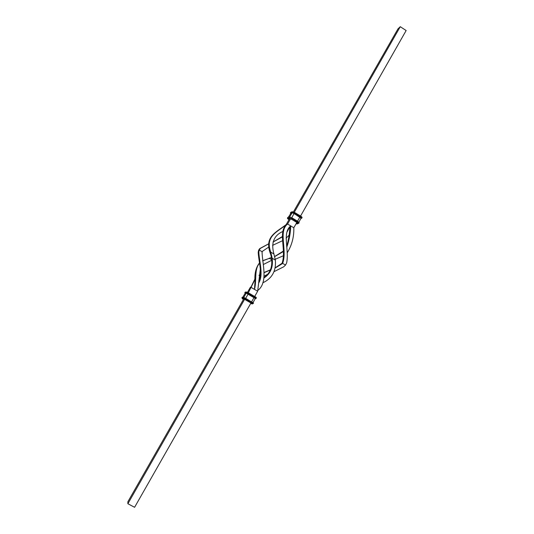 <?xml version="1.0" encoding="UTF-8"?>
<svg xmlns="http://www.w3.org/2000/svg" width="534" height="534" viewBox="0 0 534 534"><rect width="100%" height="100%" fill="white"/><g stroke="black" fill="none" stroke-linecap="round" stroke-linejoin="round"><path stroke-width="0.8" d="M293.446 211.878L397.964 28.896L400.26 26.7L406.147 30.531L300.308 216.484L294.501 212.979L294.141 213.533L291.898 212.632L290.616 213.533M294.294 212.285L400.26 26.7M275.424 267.647L282.913 262.695C287.125 249.191 278.301 231.269 287.586 224.033L290.616 218.713M282.226 262.815C286.411 249.371 277.633 231.529 286.878 224.313L287.586 224.033L293.807 227.764L296.837 222.444M282.913 262.695L282.559 263.309L285.516 265.064L286.665 262.841C289.294 249.265 282.005 232.964 290.696 225.902C290.523 233.131 289.214 240.247 286.771 247.249M258.856 280.357L259.517 279.642M264.23 276.058L267.407 274.423M274.269 271.539L283.647 266.846L285.516 265.064M282.559 263.309L281.371 263.95M248.323 292.792L255.098 279.262M259.07 275.517L260.445 274.616M264.257 272.6L270.344 270.037M275.384 267.881L282.052 263.843M247.482 292.345L250.219 287.552L251.327 287.532L257.662 291.23L260.358 268.902M259.537 262.861C255.906 267.447 254.391 273.642 255.005 281.465L254.491 289.381C256.887 280.41 253.964 268.982 259.604 263.262M255.352 298.586L254.084 297.551L257.662 291.23M243.671 299.02L127.853 501.793L127.873 503.729L244.612 299.294M127.873 503.729L134.588 507.3L250.967 302.985M250.773 287.539L255.125 278.588M259.097 275.164L260.465 274.316M264.243 272.4L270.438 269.824M289.388 218.987L286.184 224.594L286.878 224.313C276.866 232.23 265.078 236.141 270.738 252.101L273.922 253.99C270.878 242.93 273.895 235.401 282.953 231.402M262.635 260.692L271.419 257.662M262.668 260.879L270.064 258.042M263.289 264.537L271.766 260.258M271.713 259.731L269.236 258.269M274.589 256.547L283.494 250.987M286.651 246.267C288.58 239.879 289.648 233.445 289.849 226.957M271.412 257.622L269.476 258.169M274.616 256.634L283.534 251.474M275.224 259.277L283.641 255.626M287.339 252.595C291.938 245.053 294.094 236.776 293.807 227.764M270.912 257.809L271.499 258.156M258.756 282.9C263.703 274.95 259.217 261.426 258.81 252.075L258.229 252.235L258.636 250.186L259.764 248.577L268.789 243.744M257.855 290.396C268.168 282.513 262.508 264.29 262.054 252.342L262.474 251.294L268.989 246.895M259.764 248.577L260.352 248.397L259.217 250.012L262.194 251.774M259.217 250.012L258.81 252.075M258.816 281.558C262.788 273.662 258.503 260.993 258.229 252.235M260.352 248.397L268.789 243.798M273.028 242.049L282.252 236.956M287.192 231.729L289.468 227.471M272.594 245.353L282.406 240.774M286.097 238.191L289.034 235.254M273.048 241.969L282.252 236.635M262.801 282.8C272.06 278.481 276.252 270.912 275.364 260.111L272.18 258.222L270.738 252.101M273.922 253.99L275.364 260.111M264.05 277.927C270.591 273.688 273.301 267.127 272.18 258.222M286.184 224.594C275.477 232.711 263.869 236.976 270.685 254.418L270.925 255.292L271.539 255.145M270.925 255.292L271.132 256.173C273.061 265.792 270.718 272.887 264.11 277.46M250.219 287.552L250.96 286.858M255.332 298.453L246.241 293.153L245.239 293.126L242.83 297.218M301.049 218.146L294.08 213.56L292.158 212.786L290.796 213.42M250.826 302.898L243.971 298.98L243.003 298.906L243.524 299.274M251.247 303.699L252.282 303.813L250.973 302.918L245.033 299.467L243.177 298.519L242.216 298.446L243.497 299.32C242.536 299.053 242.029 298.486 241.969 297.612L241.975 297.638M250.973 302.918L251.374 302.391L242.122 297.371M252.282 303.813L253.149 303.579L251.527 302.124L245.58 298.666L242.429 297.191L241.989 297.605L242.216 298.446M253.27 303.319L248.67 300.128M255.946 297.385L251.694 294.755M256.166 298.226L248.497 293.56L246.02 292.312L245.013 292.325M255.599 298.606L256.046 298.486L254.284 297.284L248.343 293.827L245.867 292.579L244.859 292.592M254.084 297.551L245.98 292.999L245.166 293.173L244.852 292.565L245.573 291.978L244.993 292.972M253.156 302.891L245.693 298.399L242.429 297.191M251.327 303.212L243.971 298.98M251.601 301.83L254.037 297.545M250.8 303.279L251.494 303.352M244.151 299.053L243.003 298.906M243.177 298.519L242.957 297.672L243.391 297.251L245.693 298.393L245.033 299.467M245.98 292.999L246.561 292.005L248.717 293.019L248.15 294.094M243.791 297.385L246.241 293.153M245.66 298.373L248.103 294.094M255.352 298.619L256.2 298.219C256.614 297.712 256.1 297.131 254.651 296.477L248.724 293.026L245.573 291.978M296.377 223.259L297.304 222.898L296.717 222.358L290.89 218.853M298.933 222.478L297.572 221.216L296.904 222.284L289.174 218.012L287.853 218.586L289.007 219.641C287.612 218.82 287.138 218.199 287.592 217.792L287.586 217.865M297.198 223.946L296.083 223.766L297.198 223.946L298.947 223.112L297.325 221.717L291.511 218.212L291.09 218.793M299.047 222.892L291.664 217.952L288.954 217.178L289.174 218.012M296.69 223.9L299.093 222.852L297.572 221.216L291.764 217.725M301.864 217.939L301.917 217.899C302.371 217.485 301.897 216.857 300.495 216.01L294.695 212.512L294.501 212.979L291.938 211.958L291.898 212.632M301.069 218.526L301.917 217.899L300.308 216.484L294.347 213.246L291.791 212.218L290.449 212.839L290.556 213.253M301.083 218.399L301.77 218.159L300.155 216.744L299.948 217.031L294.141 213.533M301.309 218.306L299.948 217.031M301.643 217.104L300.502 216.03M298.079 223.366L296.904 222.284M299.881 217.058L297.531 221.189M290.856 212.338L292.198 211.711L294.695 212.512L292.198 211.711L290.409 212.986M290.603 213.54L290.543 212.672M297.078 222.605L290.897 218.867L289.955 218.479L288.627 219.047L290.329 218.586M288.627 219.047L289.088 219.507M297.572 221.216L289.515 216.811L287.739 217.532L287.853 218.586M287.919 217.378L289.241 216.791L291.664 217.952L289.101 216.911L287.733 217.592M288.433 217.144L290.803 213.413L288.473 217.131M289.955 218.479L290.897 218.867M292.158 212.786L289.782 216.797M294.08 213.56L291.724 217.698M297.578 214.267L294.701 212.532M251.634 301.85C253.303 302.785 253.857 303.272 253.303 303.312L252.522 303.893L251.481 303.773M251.354 303.225L250.833 302.905M252.982 302.691L255.359 298.439M242.81 297.211L245.239 293.126M248.664 300.121L245.693 298.393M251.688 294.748L248.724 293.019M300.495 216.01L297.598 214.261M301.096 218.086L298.886 222.184"/></g></svg>

